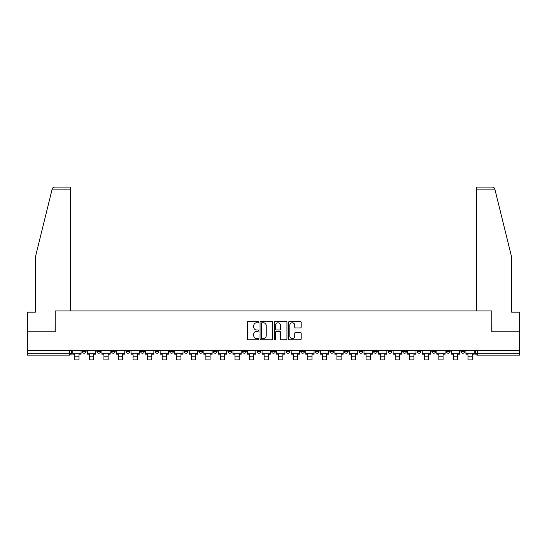 <?xml version="1.0" encoding="UTF-8"?>
<svg xmlns="http://www.w3.org/2000/svg" width="547" height="547" viewBox="0 0 547 547"><rect width="100%" height="100%" fill="white"/><g stroke="black" fill="none" stroke-linecap="round" stroke-linejoin="round"><path stroke-width="0.82" d="M258.567 322.128A0.643 0.643 0 0 0 257.924 321.486L248.188 321.486A0.916 0.916 0 0 0 247.271 322.402L247.271 338.894A0.916 0.916 0 0 0 248.188 339.81L257.924 339.81A0.643 0.643 0 0 0 258.567 339.174A0.643 0.643 0 0 0 257.924 338.531L256.666 338.531A2.933 2.933 0 0 1 253.733 335.598L253.733 334.224A2.933 2.933 0 0 1 256.666 331.291L257.924 331.291A0.643 0.643 0 0 0 258.567 330.648A0.643 0.643 0 0 0 257.924 330.012L256.666 330.012A2.933 2.933 0 0 1 253.733 327.079L253.733 325.704A2.933 2.933 0 0 1 256.666 322.771L257.924 322.771A0.643 0.643 0 0 0 258.567 322.128M460.936 350.347L460.936 351.372L464.67 351.372A1.867 1.867 0 0 1 462.803 353.239A1.867 1.867 0 0 1 460.936 351.372L460.936 350.347M373.567 350.347L373.567 351.372L377.3 351.372A1.867 1.867 0 0 1 375.433 353.239A1.867 1.867 0 0 1 373.567 351.372L373.567 350.347M359.003 350.347L359.003 351.372L362.736 351.372A1.867 1.867 0 0 1 360.87 353.239A1.867 1.867 0 0 1 359.003 351.372L359.003 350.347M344.439 350.347L344.439 351.372L348.179 351.372A1.867 1.867 0 0 1 346.306 353.239A1.867 1.867 0 0 1 344.439 351.372L344.439 350.347M315.318 350.347L315.318 351.372L319.051 351.372A1.867 1.867 0 0 1 317.185 353.239A1.867 1.867 0 0 1 315.318 351.372L315.318 350.347M286.197 351.372L286.197 350.347L286.197 351.372A1.867 1.867 0 0 0 288.064 353.239A1.867 1.867 0 0 1 286.197 351.372L289.931 351.372A1.867 1.867 0 0 1 288.064 353.239A1.867 1.867 0 0 0 289.931 351.372L289.931 350.347L289.931 351.372M271.633 351.372L271.633 350.347L271.633 351.372A1.867 1.867 0 0 0 273.5 353.239A1.867 1.867 0 0 1 271.633 351.372L275.367 351.372A1.867 1.867 0 0 1 273.5 353.239M257.069 351.372L257.069 350.347L257.069 351.372A1.867 1.867 0 0 0 258.936 353.239A1.867 1.867 0 0 1 257.069 351.372L260.803 351.372A1.867 1.867 0 0 1 258.936 353.239A1.867 1.867 0 0 0 260.803 351.372L260.803 350.347L260.803 351.372M242.512 350.347L242.512 351.372L246.246 351.372A1.867 1.867 0 0 1 244.379 353.239A1.867 1.867 0 0 1 242.512 351.372L242.512 350.347M227.949 350.347L227.949 351.372L231.682 351.372A1.867 1.867 0 0 1 229.815 353.239A1.867 1.867 0 0 1 227.949 351.372L227.949 350.347M213.385 350.347L213.385 351.372L217.118 351.372A1.867 1.867 0 0 1 215.251 353.239A1.867 1.867 0 0 1 213.385 351.372L213.385 350.347M198.821 351.372L198.821 350.347L198.821 351.372A1.867 1.867 0 0 0 200.694 353.239A1.867 1.867 0 0 1 198.821 351.372L202.561 351.372A1.867 1.867 0 0 1 200.694 353.239M169.7 351.372L169.7 350.347L169.7 351.372A1.867 1.867 0 0 0 171.567 353.239A1.867 1.867 0 0 1 169.7 351.372L173.433 351.372A1.867 1.867 0 0 1 171.567 353.239A1.867 1.867 0 0 0 173.433 351.372L173.433 350.347L173.433 351.372M155.136 351.372L155.136 350.347L155.136 351.372A1.867 1.867 0 0 0 157.003 353.239A1.867 1.867 0 0 1 155.136 351.372L158.869 351.372A1.867 1.867 0 0 1 157.003 353.239A1.867 1.867 0 0 0 158.869 351.372L158.869 350.347L158.869 351.372M140.579 351.372L140.579 350.347L140.579 351.372A1.867 1.867 0 0 0 142.446 353.239A1.867 1.867 0 0 1 140.579 351.372L144.312 351.372A1.867 1.867 0 0 1 142.446 353.239A1.867 1.867 0 0 0 144.312 351.372L144.312 350.347L144.312 351.372M126.015 351.372L126.015 350.347L126.015 351.372A1.867 1.867 0 0 0 127.882 353.239A1.867 1.867 0 0 1 126.015 351.372L129.748 351.372A1.867 1.867 0 0 1 127.882 353.239M111.451 351.372L111.451 350.347L111.451 351.372A1.867 1.867 0 0 0 113.318 353.239A1.867 1.867 0 0 1 111.451 351.372L115.185 351.372A1.867 1.867 0 0 1 113.318 353.239A1.867 1.867 0 0 0 115.185 351.372L115.185 350.347L115.185 351.372M96.894 351.372L96.894 350.347L96.894 351.372A1.867 1.867 0 0 0 98.761 353.239A1.867 1.867 0 0 1 96.894 351.372L100.627 351.372A1.867 1.867 0 0 1 98.761 353.239A1.867 1.867 0 0 0 100.627 351.372L100.627 350.347L100.627 351.372M300.276 327.947A0.916 0.916 0 0 0 301.192 327.031L301.192 322.402A0.916 0.916 0 0 0 300.276 321.486L289.466 321.486A0.916 0.916 0 0 0 288.549 322.402L288.549 338.894A0.916 0.916 0 0 0 289.466 339.81L300.276 339.81A0.916 0.916 0 0 0 301.192 338.894L301.192 333.308A0.916 0.916 0 0 0 300.276 332.391L295.653 332.391A0.916 0.916 0 0 0 294.737 333.308L294.737 336.077A2.448 2.448 0 0 1 292.283 338.531A2.448 2.448 0 0 1 289.835 336.077L289.835 325.219A2.448 2.448 0 0 1 292.283 322.771A2.448 2.448 0 0 1 294.737 325.219L294.737 327.031A0.916 0.916 0 0 0 295.653 327.947L300.276 327.947M51.958 189.884L52.122 189.214C52.546 187.888 53.449 187.183 54.837 187.088L70.385 187.088L70.385 189.884L51.958 189.884L35.377 257.097L35.377 312.166L27.35 312.166L27.35 331.769L55.165 331.769L55.165 310.956L491.835 310.956L491.835 331.769L519.65 331.769L519.65 350.347L27.35 350.347L27.35 353.239L71.5 353.239L71.5 350.347L71.5 353.239A1.867 1.867 0 0 1 69.633 355.106L27.35 355.106L27.35 353.239M27.35 331.769L27.35 350.347M272.7 322.402A0.916 0.916 0 0 0 271.784 321.486L260.974 321.486A0.916 0.916 0 0 0 260.057 322.402L260.057 338.894A0.916 0.916 0 0 0 260.974 339.81L271.784 339.81A0.916 0.916 0 0 0 272.7 338.894L272.7 322.402M275.216 321.486L286.026 321.486A0.916 0.916 0 0 1 286.943 322.402L286.943 338.894A0.916 0.916 0 0 1 286.026 339.81L281.404 339.81A0.916 0.916 0 0 1 280.488 338.894L280.488 332.207A0.916 0.916 0 0 0 279.572 331.291L276.502 331.291A0.916 0.916 0 0 0 275.585 332.207L275.585 339.174A0.643 0.643 0 0 1 274.943 339.81A0.643 0.643 0 0 1 274.3 339.174L274.3 322.402A0.916 0.916 0 0 1 275.216 321.486M475.5 350.347L475.5 353.239L519.65 353.239L519.65 355.106L477.367 355.106A1.867 1.867 0 0 1 475.5 353.239L475.5 350.347M519.65 350.347L519.65 353.239M464.67 350.347L464.67 351.372L464.67 350.347M450.106 350.347L450.106 351.372A1.867 1.867 0 0 1 448.239 353.239A1.867 1.867 0 0 1 446.373 351.372L450.106 351.372M446.373 350.347L446.373 351.372M435.549 350.347L435.549 351.372A1.867 1.867 0 0 1 433.682 353.239A1.867 1.867 0 0 1 431.815 351.372L435.549 351.372M431.815 350.347L431.815 351.372M420.985 350.347L420.985 351.372A1.867 1.867 0 0 1 419.118 353.239A1.867 1.867 0 0 1 417.252 351.372L420.985 351.372M417.252 350.347L417.252 351.372M406.421 350.347L406.421 351.372A1.867 1.867 0 0 1 404.554 353.239A1.867 1.867 0 0 1 402.688 351.372L406.421 351.372M402.688 350.347L402.688 351.372M391.864 350.347L391.864 351.372A1.867 1.867 0 0 1 389.997 353.239A1.867 1.867 0 0 1 388.131 351.372L391.864 351.372M388.131 350.347L388.131 351.372M377.3 350.347L377.3 351.372A1.867 1.867 0 0 1 375.433 353.239M362.736 350.347L362.736 351.372M348.179 351.372L348.179 350.347L348.179 351.372A1.867 1.867 0 0 1 346.306 353.239M333.615 350.347L333.615 351.372A1.867 1.867 0 0 1 331.749 353.239A1.867 1.867 0 0 1 329.882 351.372A1.867 1.867 0 0 0 331.749 353.239A1.867 1.867 0 0 0 333.615 351.372L329.882 351.372L329.882 350.347M319.051 351.372L319.051 350.347L319.051 351.372A1.867 1.867 0 0 1 317.185 353.239M304.488 350.347L304.488 351.372A1.867 1.867 0 0 1 302.621 353.239A1.867 1.867 0 0 1 300.754 351.372A1.867 1.867 0 0 0 302.621 353.239M300.754 350.347L300.754 351.372L304.488 351.372M275.367 350.347L275.367 351.372L275.367 350.347M246.246 351.372L246.246 350.347L246.246 351.372A1.867 1.867 0 0 1 244.379 353.239M231.682 351.372L231.682 350.347L231.682 351.372A1.867 1.867 0 0 1 229.815 353.239M217.118 351.372L217.118 350.347L217.118 351.372A1.867 1.867 0 0 1 215.251 353.239M202.561 350.347L202.561 351.372L202.561 350.347M187.997 351.372L187.997 350.347L187.997 351.372A1.867 1.867 0 0 1 186.13 353.239A1.867 1.867 0 0 1 184.264 351.372L187.997 351.372A1.867 1.867 0 0 1 186.13 353.239M184.264 350.347L184.264 351.372M129.748 350.347L129.748 351.372L129.748 350.347M86.064 350.347L86.064 351.372A1.867 1.867 0 0 1 84.197 353.239A1.867 1.867 0 0 1 82.33 351.372A1.867 1.867 0 0 0 84.197 353.239A1.867 1.867 0 0 0 86.064 351.372L86.064 350.347M82.33 350.347L82.33 351.372L86.064 351.372M69.633 350.347L69.633 355.106A1.867 1.867 0 0 0 71.5 353.239M261.979 322.771A0.643 0.643 0 0 0 261.336 323.414L261.336 337.889A0.643 0.643 0 0 0 261.979 338.531L263.305 338.531A2.933 2.933 0 0 0 266.239 335.598L266.239 325.704A2.933 2.933 0 0 0 263.305 322.771L261.979 322.771M280.488 325.267A2.448 2.448 0 0 0 278.033 322.819A2.448 2.448 0 0 0 275.585 325.267L275.585 329.096A0.916 0.916 0 0 0 276.502 330.012L279.572 330.012A0.916 0.916 0 0 0 280.488 329.096L280.488 325.267M72.765 353.239L81.072 353.239L81.072 354.176L79.014 354.176L79.014 359.912L74.816 359.912L74.816 354.176L72.765 354.176L72.765 350.347M81.072 353.239L81.072 350.347M70.385 310.956L70.385 189.884M55.076 331.769L55.165 310.956M519.65 331.769L519.65 312.166L511.623 312.166L511.623 257.097L494.878 189.214C494.454 187.888 493.551 187.183 492.163 187.088L476.615 187.088L476.615 310.956M491.924 331.769L491.835 310.956M87.322 353.239L95.629 353.239L95.629 354.176L93.578 354.176L93.578 359.912L89.38 359.912L89.38 354.176L87.322 354.176L87.322 350.347M95.629 353.239L95.629 350.347M101.886 353.239L110.193 353.239L110.193 354.176L108.142 354.176L108.142 359.912L103.937 359.912L103.937 354.176L101.886 354.176L101.886 350.347M110.193 353.239L110.193 350.347M116.449 353.239L124.757 353.239L124.757 354.176L122.699 354.176L122.699 359.912L118.501 359.912L118.501 354.176L116.449 354.176L116.449 350.347M124.757 353.239L124.757 350.347M131.006 353.239L139.314 353.239L139.314 354.176L137.263 354.176L137.263 359.912L133.065 359.912L133.065 354.176L131.006 354.176L131.006 350.347M139.314 353.239L139.314 350.347M145.57 353.239L153.878 353.239L153.878 354.176L151.827 354.176L151.827 359.912L147.622 359.912L147.622 354.176L145.57 354.176L145.57 350.347M153.878 353.239L153.878 350.347M160.134 353.239L168.442 353.239L168.442 354.176L166.384 354.176L166.384 359.912L162.185 359.912L162.185 354.176L160.134 354.176L160.134 350.347M168.442 353.239L168.442 350.347M174.691 353.239L183.006 353.239L183.006 354.176L180.948 354.176L180.948 359.912L176.749 359.912L176.749 354.176L174.691 354.176L174.691 350.347M183.006 353.239L183.006 350.347M189.255 353.239L197.563 353.239L197.563 354.176L195.511 354.176L195.511 359.912L191.313 359.912L191.313 354.176L189.255 354.176L189.255 350.347M197.563 353.239L197.563 350.347M203.819 353.239L212.127 353.239L212.127 354.176L210.075 354.176L210.075 359.912L205.87 359.912L205.87 354.176L203.819 354.176L203.819 350.347M212.127 353.239L212.127 350.347M218.383 353.239L226.69 353.239L226.69 354.176L224.632 354.176L224.632 359.912L220.434 359.912L220.434 354.176L218.383 354.176L218.383 350.347M226.69 353.239L226.69 350.347M232.94 353.239L241.248 353.239L241.248 354.176L239.196 354.176L239.196 359.912L234.998 359.912L234.998 354.176L232.94 354.176L232.94 350.347M241.248 353.239L241.248 350.347M247.504 353.239L255.811 353.239L255.811 354.176L253.76 354.176L253.76 359.912L249.555 359.912L249.555 354.176L247.504 354.176L247.504 350.347M255.811 353.239L255.811 350.347M262.068 353.239L270.375 353.239L270.375 354.176L268.317 354.176L268.317 359.912L264.119 359.912L264.119 354.176L262.068 354.176L262.068 350.347M270.375 353.239L270.375 350.347M276.625 353.239L284.932 353.239L284.932 354.176L282.881 354.176L282.881 359.912L278.683 359.912L278.683 354.176L276.625 354.176L276.625 350.347M284.932 353.239L284.932 350.347M291.189 353.239L299.496 353.239L299.496 354.176L297.445 354.176L297.445 359.912L293.24 359.912L293.24 354.176L291.189 354.176L291.189 350.347M299.496 353.239L299.496 350.347M305.752 353.239L314.06 353.239L314.06 354.176L312.002 354.176L312.002 359.912L307.804 359.912L307.804 354.176L305.752 354.176L305.752 350.347M314.06 353.239L314.06 350.347M320.31 353.239L328.617 353.239L328.617 354.176L326.566 354.176L326.566 359.912L322.368 359.912L322.368 354.176L320.31 354.176L320.31 350.347M328.617 353.239L328.617 350.347M334.873 353.239L343.181 353.239L343.181 354.176L341.13 354.176L341.13 359.912L336.925 359.912L336.925 354.176L334.873 354.176L334.873 350.347M343.181 353.239L343.181 350.347M349.437 353.239L357.745 353.239L357.745 354.176L355.687 354.176L355.687 359.912L351.489 359.912L351.489 354.176L349.437 354.176L349.437 350.347M357.745 353.239L357.745 350.347M363.994 353.239L372.309 353.239L372.309 354.176L370.251 354.176L370.251 359.912L366.052 359.912L366.052 354.176L363.994 354.176L363.994 350.347M372.309 353.239L372.309 350.347M378.558 353.239L386.866 353.239L386.866 354.176L384.814 354.176L384.814 359.912L380.616 359.912L380.616 354.176L378.558 354.176L378.558 350.347M386.866 353.239L386.866 350.347M393.122 353.239L401.43 353.239L401.43 354.176L399.378 354.176L399.378 359.912L395.173 359.912L395.173 354.176L393.122 354.176L393.122 350.347M401.43 353.239L401.43 350.347M407.686 353.239L415.993 353.239L415.993 354.176L413.935 354.176L413.935 359.912L409.737 359.912L409.737 354.176L407.686 354.176L407.686 350.347M415.993 353.239L415.993 350.347M422.243 353.239L430.551 353.239L430.551 354.176L428.499 354.176L428.499 359.912L424.301 359.912L424.301 354.176L422.243 354.176L422.243 350.347M430.551 353.239L430.551 350.347M436.807 353.239L445.114 353.239L445.114 354.176L443.063 354.176L443.063 359.912L438.858 359.912L438.858 354.176L436.807 354.176L436.807 350.347M445.114 353.239L445.114 350.347M451.371 353.239L459.678 353.239L459.678 354.176L457.62 354.176L457.62 359.912L453.422 359.912L453.422 354.176L451.371 354.176L451.371 350.347M459.678 353.239L459.678 350.347M465.928 353.239L474.235 353.239L474.235 354.176L472.184 354.176L472.184 359.912L467.986 359.912L467.986 354.176L465.928 354.176L465.928 350.347M474.235 353.239L474.235 350.347M477.367 350.347L477.367 355.106M74.816 356.179L79.014 356.179M495.042 189.884L476.615 189.884M89.38 356.179L93.578 356.179M103.937 356.179L108.142 356.179M118.501 356.179L122.699 356.179M133.065 356.179L137.263 356.179M147.622 356.179L151.827 356.179M162.185 356.179L166.384 356.179M176.749 356.179L180.948 356.179M191.313 356.179L195.511 356.179M205.87 356.179L210.075 356.179M220.434 356.179L224.632 356.179M234.998 356.179L239.196 356.179M249.555 356.179L253.76 356.179M264.119 356.179L268.317 356.179M278.683 356.179L282.881 356.179M293.24 356.179L297.445 356.179M307.804 356.179L312.002 356.179M322.368 356.179L326.566 356.179M336.925 356.179L341.13 356.179M351.489 356.179L355.687 356.179M366.052 356.179L370.251 356.179M380.616 356.179L384.814 356.179M395.173 356.179L399.378 356.179M409.737 356.179L413.935 356.179M424.301 356.179L428.499 356.179M438.858 356.179L443.063 356.179M453.422 356.179L457.62 356.179M467.986 356.179L472.184 356.179"/></g></svg>
